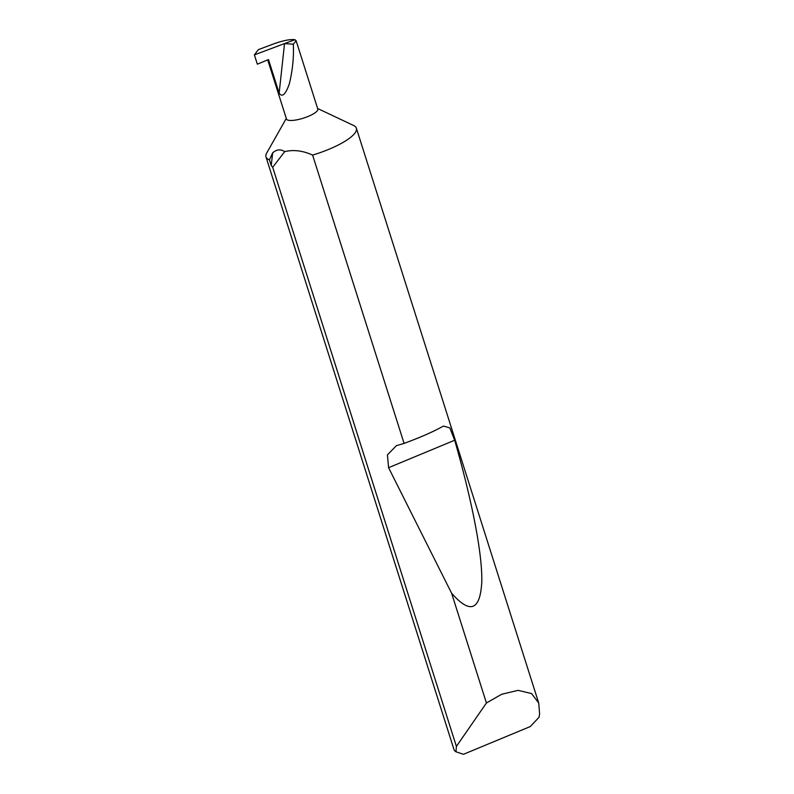 <?xml version="1.0" encoding="UTF-8"?>
<svg xmlns="http://www.w3.org/2000/svg" width="794" height="794" viewBox="0 0 794 794"><rect width="100%" height="100%" fill="white"/><g stroke="black" fill="none" stroke-linecap="round" stroke-linejoin="round"><path stroke-width="1.19" d="M267.707 59.878L286.465 119.001A16.436 4.307 -17.6 0 0 287.666 120.043A16.436 4.307 -17.6 0 0 305.908 117.304A16.436 4.307 -17.6 0 0 317.798 109.066L296.122 40.712L293.323 44.226C293.919 57.297 292.599 70.458 289.363 83.698C285.622 94.516 282.207 97.662 279.141 93.156L284.53 43.591L294.921 39.7L296.122 40.712M286.287 118.435L266.655 153.113A47.422 12.436 -17.6 0 0 265.97 156.865A47.422 12.436 -17.6 0 0 269.444 159.862L271.26 165.599L272.64 152.875C276.61 149.381 280.629 148.964 284.709 151.624L272.689 167.276L456.401 746.42L486.424 702.988L501.669 694.264L518.145 690.353L531.613 693.589L538.719 703.047L539.602 713.746L539.057 717.26L530.303 726.54L463.448 754.3L455.954 751.779L456.401 746.42M404.077 443.399C419.897 437.573 432.422 432.115 441.653 427.033L443.558 426.09L449.821 427.887L454.674 440.243C471.12 497.431 482.593 553.239 481.779 582.151C480.132 610.596 470.068 614.268 451.588 593.187L388.584 467.686L387.422 454.893L396.375 445.682L404.077 443.399L312.618 155.098C302.911 150.662 293.601 149.5 284.709 151.624M312.618 155.098A47.422 12.436 -17.6 0 0 356.367 128.191A47.422 12.436 -17.6 0 0 353.648 125.512L317.62 108.5M486.424 702.988L451.588 593.187M265.97 156.865L453.96 749.486A47.422 12.436 -17.6 0 0 455.954 751.779M279.141 93.156L268.481 59.56L257.345 64.185L254.398 54.875L284.53 43.591L293.323 44.226M271.26 165.599L272.689 167.276M294.921 39.7C290.435 39.114 283.587 40.425 274.387 43.63L258.348 49.645L254.398 54.875M272.64 152.875L269.444 159.862M388.584 467.686L454.674 440.243M538.719 703.047L356.367 128.191"/></g></svg>
